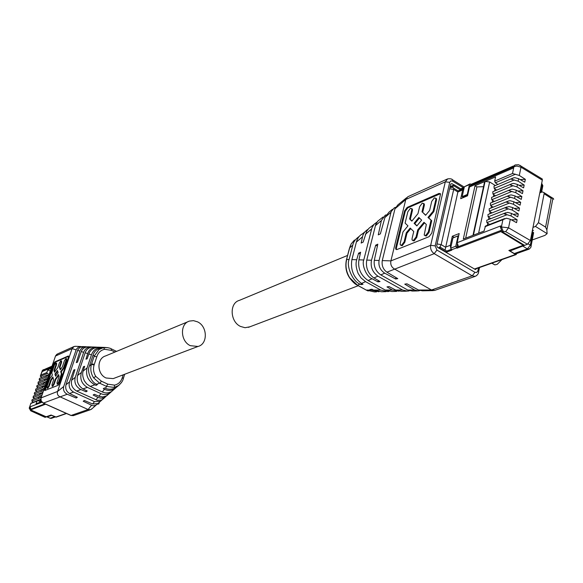 <?xml version="1.0" encoding="UTF-8"?>
<svg xmlns="http://www.w3.org/2000/svg" width="583" height="583" viewBox="0 0 583 583"><rect width="100%" height="100%" fill="white"/><g stroke="black" fill="none" stroke-linecap="round" stroke-linejoin="round"><path stroke-width="0.87" d="M188.134 321.648L105.661 355.907C96.538 358.363 96.822 374.199 106.106 378.003L113.204 378.615L114.494 378.127M190.35 345.675L197.994 346.47C208.007 344.108 207.621 326.349 197.52 321.838L193.49 320.65L189.504 321.08C179.724 323.645 180.285 341.288 190.35 345.675M347.585 255.427L239.358 300.376C229.236 302.985 229.986 321.685 240.48 326.429L245.057 327.719L249.852 326.808M41.488 396.608L39.724 396.455L36.438 397.919M41.131 397.657L40.161 397.46M33.399 396.054L33.085 397.577L34.579 398.655M41.772 395.777L39.914 394.866L39.928 393.438L42.297 394.246M32.167 399.61L31.854 401.133L33.377 402.212M41.072 389.896L34.608 392.512L34.31 394.035L35.782 395.099M35.847 388.978L35.534 390.493L36.977 391.557M43.521 382.769L37.057 385.443L36.751 386.966L38.172 388.016M39.36 384.481L37.975 383.446L44.825 380.597L44.825 379.183L47.194 379.992M41.065 397.832L38.689 397.03L38.675 398.459L40.701 399.442M47.638 376.13L48.462 376.305M47.245 379.846L46.4 379.664M44.804 386.944L43.914 386.755M43.587 390.508L42.661 390.319M40.067 401.293L38.901 401.046M40.001 401.49L37.924 400.645L37.028 401.053L36.088 403.779L39.797 402.343L40.788 399.457M43.004 392.199L41.145 391.288L41.16 389.867L43.528 390.668M44.228 388.628L42.37 387.717L42.384 386.296L44.753 387.105M45.452 385.064L43.601 384.153L43.608 382.732L45.977 383.541M46.676 381.515L44.825 380.597M38.289 381.931L37.975 383.446M45.962 375.671L39.484 378.411L39.192 379.934L40.562 380.969M47.893 377.966L46.042 377.048L46.042 375.641L48.411 376.45M43.266 369.775L42.275 370.788L40.329 376.028L41.75 377.456M40.402 376.429L47.259 373.506L49.103 374.424M46.363 416.707L45.044 417.341M37.378 400.652L30.928 403.166L29.208 408.151L30.717 410.811L45.292 417.362M50.284 371.007L47.77 369.855L46.851 372.515L40.781 375.117M47.259 373.506L46.851 372.515M51.18 368.383L47.77 369.855M48.819 375.263L47.063 375.131L43.769 376.603M47.602 378.804L45.846 378.666L42.544 380.138M45.168 385.895L43.404 385.757L40.103 387.229M43.944 389.459L42.187 389.313L38.886 390.785M40.424 400.244L38.493 400.033L35.199 401.505M44.519 369.586L43.594 369.629L42.297 371.509L43.295 370.482L51.712 366.838M41.991 402.241L30.083 406.817L29.777 407.699L30.855 410.199L46.261 417.013M40.81 399.785L39.957 402.285L41.524 401.68M51.661 415.293L47.223 416.94L46.837 416.539M30.083 406.817L30.877 409.164M42.719 393.022L40.963 392.876L37.655 394.348M46.385 382.346L44.636 382.2L41.327 383.68M55.086 416.816L51.647 415.351M98.454 403.057L98.833 403.91L97.128 404.245M45.649 404.172L30.6 409.885L46.181 416.779L51.056 415.023L56.274 417.107M44.898 403.837L30.841 409.179L30.6 409.885M44.366 370.023L44.592 369.367L51.938 366.175M504.273 213.349L492.803 217.874M490.82 218.654L488.102 216.869L487.949 214.522L507.057 206.892M512.195 210.062L512.712 207.577L508.879 206.52L505.337 208.029L512.195 210.062L518.316 213.925L513.084 214.274M510.242 249.976L510.038 250.967L527.455 244.255L530.406 240.517L542.307 180.147L542.307 179.025L540.973 178.216M519.97 165.302L521.02 166.089L518.469 164.719L515.19 164.938L513.966 166.49L512.508 173.501L519.307 175.439L525.341 179.338L524.766 182.158L518.637 178.719L518.134 181.16L524.183 185.044L523.607 187.872L517.464 184.447L516.961 186.895L523.017 190.779L522.441 193.614L516.283 190.189L515.773 192.652L521.851 196.529L521.268 199.379L515.095 195.961L514.585 198.431L520.677 202.308L520.094 205.165L513.907 201.762L513.397 204.239L519.497 208.102L518.914 210.98L512.712 207.577M518.316 213.925L517.733 216.81L511.51 213.414L511 215.914L517.128 219.769L516.545 222.67L510.307 219.281L508.551 227.815L530.406 240.509M511 215.914L504.12 213.859L507.676 212.358L511.51 213.414M458.704 235.612L454.208 237.368L452.313 236.239L459.164 233.55L457.145 242.666L500.717 225.912L500.418 227.355L501.395 226.984L502.903 219.718L506.459 218.224L510.307 219.281M517.128 219.769L511.961 219.755L511.881 220.141M489.633 224.433L486.878 222.626L486.725 220.272L505.847 212.729M519.497 208.102L514.279 208.437M492.001 212.904L489.326 211.133L489.166 208.794L508.238 201.084M513.907 201.762L510.081 200.705L508.58 200.946L506.54 202.214L513.397 204.239M520.677 202.308L515.474 202.622M493.182 207.169L490.543 205.427L490.376 203.095L509.425 195.305M515.095 195.961L511.284 194.911L509.761 195.159L507.742 196.427L514.585 198.431M521.851 196.529L516.655 196.828M494.355 201.463L491.753 199.736L491.586 197.411L510.613 189.541M516.283 190.189L512.479 189.14L510.948 189.402L508.944 190.663L515.773 192.652M523.017 190.779L517.835 191.056M495.528 195.779L492.963 194.066L492.788 191.749L511.794 183.798M517.464 184.447L513.667 183.39L512.122 183.66L510.14 184.92L516.961 186.895M524.183 185.044L519.016 185.314M496.694 190.116L494.165 188.418L493.983 186.115L512.967 178.077M518.637 178.719L514.847 177.669L513.302 177.939L511.327 179.2L518.134 181.16M525.341 179.338L520.189 179.586M515.561 174.2L495.361 182.792L497.86 184.476M533 227.363L535.486 226.437L538.444 222.677L544.107 193.745L551.154 198.249L552.961 198.133L546.854 229.913L547.116 233.659L544.945 235.379L532.17 239.992M539.8 192.886L542.27 191.894L544.121 192.674L544.107 193.745M495.361 182.792L494.683 181.116L495.586 176.889L485.071 181.422L489.633 181.947L495.346 185.532M504.638 218.581L485.501 226.044L484.021 231.079L473.425 235.168L485.071 181.422M532.301 230.919L533.387 230.518L532.308 230.89M533.299 234.242L533.613 232.69L532.162 231.633M500.229 183.47L510.905 178.952M498.99 189.154L509.819 184.622M496.519 200.581L507.625 196.041M495.28 206.324L506.518 201.784M491.564 223.683L503.144 219.164M445.069 250.049L457.881 191.982L453.698 189.409L441.171 244.634L445.448 247.163L450.287 245.305L450.695 247.994M452.313 236.239L450.287 245.305M514.978 165.025L513.004 166.906L512.712 168.298L469.49 186.968L467.53 195.801L460.708 198.694L462.676 189.912L464.01 188.367M463.296 239.066L475.014 185.751L484.626 181.612L472.981 235.335L463.296 239.066M538.444 222.677L545.586 227.13L546.854 229.913M533.387 230.518L532.49 229.964M552.859 198.657L553.733 199.211L552.961 198.133M500.418 227.355L502.262 231.743L524.511 245.312M487.315 225.337L487.767 223.209M488.547 219.551L488.991 217.452M489.771 213.793L490.208 211.724M490.988 208.058L491.425 206.01M492.205 202.345L492.635 200.319M493.415 196.653L493.837 194.656M494.624 190.984L495.04 189.009M505.41 207.548L494.034 212.088M508.74 190.313L497.744 194.86M469.49 186.968L470.714 185.452L512.945 167.168M458.406 190.779L457.881 191.982L462.676 189.912M463.055 197.703L463.164 197.214M457.145 242.666L458.449 246.529L457.152 247.024M483.533 186.677L476.887 186.917L475.014 185.751M465.664 238.156L476.887 186.917M516.13 253.736L514.308 253.547L510.038 250.967M501.992 259.588L497.182 264.347L494.843 264.886L491.921 263.152M491.79 263.195L494.843 264.886M438.343 247.811L440.099 247.126L439.844 248.241L446.52 252.155L451.832 250.143L450.652 248.183L455.797 246.223L456.985 248.19L457.24 244.59M439.378 248.416L439.844 248.241M457.232 247.068L501.008 230.431L500.782 231.582L523.279 245.29L508.857 250.479L515.503 254.487L516.115 254.603L516.757 253.51M500.782 231.582L456.985 248.19M440.099 247.126L446.767 251.047L446.52 252.155M450.936 249.466L446.767 251.047M450.929 187.252L453.997 185.904L460.453 189.89M450.12 186.655L454.237 184.847L453.997 185.904M470.292 185.664L470.408 185.132L470.831 185.401M454.237 184.847L460.73 188.856L460.504 189.869M464.243 187.332L460.73 188.856M470.882 185.379L471.108 184.352L470.641 184.06L469.964 183.951L469.475 184.556L467.267 194.489L467.755 194.788M471.108 184.352L513.361 166.024M455.797 246.223L458.078 235.933L452.94 237.937L450.652 248.183M458.078 235.933L458.573 236.224M523.279 245.29L523.41 244.641M469.854 183.995L464.367 186.771L462.159 196.668L463.091 197.243L467.639 195.312M462.159 196.668L467.267 194.489M123.195 374.833L122.328 377.529L123.297 378.629M121.453 382.579L118.757 385.429L114.275 387.411L106.733 386.493L99.635 383.199L93.586 377.82C90.897 373.557 90.168 369.105 91.414 364.47L89.403 366.08L92.974 355.295C94.315 350.937 97.638 348.291 102.951 347.366L104.539 347.432M114.931 352.052L111.397 350.361L104.685 349.29C100.757 350.143 98.133 352.642 96.807 356.789L94.118 356.308L98.913 349.53L103.49 347.621L107.819 347.672M96.807 356.789L94.111 364.943L91.422 364.462L94.118 356.308M118.466 385.633L116.177 387.527C112.49 389.524 108.868 389.757 105.326 388.234L104.546 387.906L103.308 388.679L104.495 389.262C107.855 390.887 111.185 390.799 114.494 389.007L116.979 386.828M102.899 347.373L101.296 347.308C96.559 347.65 93.287 350.113 91.487 354.697L87.078 367.96C85.468 375.365 88.069 380.983 94.883 384.816L96.144 385.363L97.376 384.583L96.64 384.219C90.875 382.353 86.75 370.766 89.403 366.08M113.729 389.67L111.506 391.623C108.212 393.226 105.151 393.343 102.309 391.965L90.234 386.405L86.685 383.905L84.353 380.823C82.611 376.917 82.218 373.652 83.172 371.043L84.637 366.292L83.464 366.7L81.409 372.45C79.682 378.943 81.664 383.92 87.363 387.382L100.961 393.634C103.723 394.939 106.66 394.771 109.779 393.131L112.016 391.171M96.538 384.168L96.144 385.363M91.444 354.807L88.849 353.976C90.066 350.237 93.083 347.971 97.9 347.176L99.35 347.235M97.485 347.198L95.787 347.096C91.655 347.585 88.951 349.756 87.69 353.604L85.963 359.201L87.137 358.785L88.856 353.983M81.409 372.45L77.575 375.503L85.176 352.751C86.335 349.436 88.776 347.512 92.522 346.972L93.666 347.016M83.464 366.7L84.382 367.13M108.861 393.94L106.332 395.988L102.688 396.936L99.46 396.433L94.344 394.276L93.142 395.026L98.476 397.621L101.143 398.204L104.211 397.664L106.937 395.624M92.216 346.987L90.766 346.907C87.326 347.176 84.95 348.977 83.646 352.314L75.265 377.339C74.07 382.455 75.739 386.442 80.279 389.284L86.036 391.776L87.231 391.011L82.837 388.846C78.107 385.625 76.351 381.187 77.568 375.532M104.444 397.562L101.551 400.04L97.332 400.332L76.621 391.047C72.358 388.446 70.696 384.838 71.651 380.225L74.945 369.637L73.801 370.037L69.53 381.916C68.393 386.376 69.749 389.765 73.589 392.075L94.635 401.672L100.487 401.272L102.178 399.734M86.415 390.61L86.036 391.776M86.947 346.841L85.388 346.703C82.677 346.98 80.848 348.43 79.893 351.068L76.293 362.626L77.437 362.218L81.27 351.549C82.232 348.838 84.353 347.249 87.625 346.79L88.609 346.827M76.541 396.899L76.169 398.029L77.342 397.285L69.508 393.474C66.265 391.433 65.099 388.511 66.003 384.722L77.736 349.975L79.886 347.366L83.107 346.615M73.801 370.037L74.697 370.453M99.11 402.481L97.806 403.625L92.602 403.975L84.389 400.492L83.209 401.228L92.187 405.535L93.623 405.79L96.064 405.156L97.456 403.822M81.839 346.63L78.559 347.002L76.307 349.334L63.7 386.565C62.949 390.027 64.13 392.592 67.234 394.246L76.169 398.029M91.546 405.287L88.113 409.528L59.867 396.761C57.695 395.653 56.93 393.875 57.579 391.441L72.088 348.612L74.114 346.484L75.695 346.324M67.234 394.246L43.375 403.064L71.097 415.453L88.113 409.528L90.409 409.732L92.136 408.603M68.437 357.459L68.196 356.016L54.824 361.883L53.403 364.018L44.796 389.087L44.709 390.544L58.285 385.239L59.758 383.053L68.437 357.459M68.626 356.308L55.341 362.123L53.913 364.251L45.117 390.515M61.9 374.22L61.375 373.98L60.719 371.626L61.244 371.867L61.9 374.22L59.211 382.142L57.746 384.314L57.039 384.102M52.018 386.128L52.718 386.34L54.168 384.182L55.808 379.365L58.796 375.248M53.053 377.646L51.297 380.065L49.205 386.194L47.762 388.336L47.077 388.125M54.809 371.772L54.511 370.671L56.587 364.608L56.551 363.151M61.536 360.979L61.579 362.444L59.954 367.21L60.552 369.352M61.244 371.867L63.977 368.099L66.637 360.258L66.593 358.778M61.375 373.98L58.686 381.894L57.214 384.073L56.996 382.579L59.102 376.385L58.606 374.548L55.29 379.125L55.808 379.365M51.297 380.065L50.779 379.825L52.864 376.939L53.621 379.81L51.982 384.612L52.193 386.099L53.643 383.942L55.29 379.125M50.779 379.825L48.68 385.953L47.245 388.096L47.041 386.616L49.715 378.826L52.39 375.124L51.778 372.807L54.423 365.082L55.859 362.939L56.07 364.368L56.587 364.608M59.954 367.21L59.43 366.969L61.055 362.203L60.836 360.775L59.386 362.932L57.761 367.684L54.474 372.238L53.993 370.438L56.07 364.368M53.993 370.438L54.511 370.671M59.43 366.969L60.217 369.804L62.337 366.882L64.422 360.746L65.886 358.574L66.119 360.01L66.637 360.258M60.719 371.626L63.452 367.858L66.119 360.01M63.452 367.858L63.977 368.099M58.111 372.726L57.506 370.518L54.962 374.046L55.553 376.254L58.111 372.726M55.888 375.795L54.962 374.046M57.695 371.218L55.48 374.286M349.057 249.684L351.155 243.942L354.464 240.043M374.475 291.93L366.262 290.086L357.481 285.233L349.363 277.479C346.193 272.567 345.172 266.89 346.295 260.448L349.479 248.635M349.662 277.697C346.149 271.787 345.165 265.695 346.71 259.42L349.115 259.501L352.781 245.188C353.378 241.96 355.521 239.045 359.201 236.436M378.95 291.762L370.81 290.079L369.906 289.554L371.925 289.241L373.506 290.072L381.552 291.762L386.063 291.66M362.466 233.849L362.444 233.856C359.507 235.401 357.496 238.097 356.41 241.952L351.884 259.654C350.332 269.645 353.546 277.574 361.526 283.44L362.998 284.3L360.994 284.621L360.017 284.11C352.416 281.4 346.098 265.688 349.115 259.501M389.021 291.42L387.855 291.617L380.706 290.064L365.563 281.647L361.096 277.967L358.166 273.522C355.987 267.947 355.506 263.356 356.716 259.748L358.581 253.175L360.192 254.086M361.322 283.323L360.994 284.621M373.783 224.593L368.886 228.354L366.722 231.145L363.173 242.091L361.154 243.06L362.553 236.771C363.049 233.827 364.827 231.378 367.895 229.403L367.931 229.389M358.581 253.175L360.607 252.228L358.917 259.821C357.722 268.464 360.782 275.365 368.099 280.525L385.239 290.057L391.812 291.529L396.666 291.413M358.917 259.821L363.777 259.982L371.939 227.836L374.053 224.273L377.048 222.072M399.042 291.209L392.432 290.108L386.988 286.902L389.087 286.581L396.36 290.4L401.592 291.303L406.57 291.187M378.294 280.496L377.959 281.866L371.969 278.681C366.598 276.998 361.54 264.813 363.763 260.025M383.053 217.007L377.762 221.19L375.729 224.564L366.751 260.076C365.592 267.189 367.742 272.975 373.2 277.45L380.043 281.531L377.959 281.866M409.485 290.764L407.816 291.157L402.656 290.043L377.915 276.174C372.428 272.152 370.285 266.839 371.495 260.237L375.707 245.159L377.39 246.121M392.483 209.29L388.963 212.176L384.962 217.401L380.364 233.87L378.272 234.869L381.377 220.534L385.203 215.251L386.114 214.887M395.966 277.559L395.624 278.995L384.707 273.157C380.145 270.082 378.272 265.855 379.088 260.484L391.135 211.709L394.319 207.796L395.529 207.344M375.707 245.159L377.813 244.175L374.315 260.331C373.579 266.46 375.729 271.321 380.786 274.899L407.881 290.123L412.305 291.055L417.559 290.932M419.847 290.553L418.485 290.917L414.651 290.028L404.77 284.147L406.949 283.812L418.711 290.101L422.405 290.822M406.621 197.717L397.832 204.917L394.968 208.816L382.273 260.594C381.574 265.564 383.126 269.426 386.93 272.174L397.788 278.645L395.624 278.995M418.55 290.021L431.493 290.006L394.305 268.909C391.419 267.087 390.289 264.412 390.909 260.878L405.79 199.488L407.801 196.748L447.168 179.098M386.93 272.174L434.204 253.656L472.223 275.825L431.493 290.006L434.984 290.305M396.462 249.633L396.389 248.045L395.689 247.637L395.689 249.079L396.987 249.524L429.081 236.662L431.792 233.083L440.566 193.92L439.094 193.41L407.145 207.417L404.58 210.857L405.272 211.265L407.83 207.832L440.471 193.687M395.689 247.637L404.58 210.857M476.267 268.683L475.677 269.47L475.079 269.361L437.381 247.243L436.674 245.574L450.703 184.111L451.876 183.623L454.019 184.942M396.389 248.045L405.272 211.265M412.429 210.492L410.301 219.39L409.601 218.975L411.729 210.084L412.429 210.492L412.436 209.173L411.678 208.597M410.301 219.39L411.955 220.979M425.728 215.163L422.675 212.343L424.322 205.34L424.344 204.043L423.564 203.431M436.507 200.064L433.825 211.644L433.118 211.221L435.807 199.641L436.507 200.064L436.529 198.796L435.727 198.147M433.825 211.644L428.673 217.882L427.966 217.459L431.719 220.702L428.673 217.882M424.985 235.707L426.304 236.006L429.001 232.442L431.719 220.702M424.57 222.852L418.448 230.27L416.772 237.39L416.065 236.975L413.42 240.495L412.05 240.007L412.057 238.607L413.741 231.509L410.192 228.048L406.293 232.785L406.992 233.193L410.767 228.609M412.851 240.611L414.127 240.903L416.772 237.39M400.995 245.399L402.234 245.691L404.835 242.229L406.992 233.193M411.729 210.084L411.744 208.758L410.403 208.32L407.83 211.775L405.105 223.092L407.954 225.861L402.977 231.939L400.215 243.403L400.215 244.831L401.527 245.283L404.128 241.821L406.293 232.785M429.001 232.442L428.286 232.019L425.597 235.583L424.176 235.066L426.326 224.499L423.979 222.298L417.749 229.855L418.448 230.27M417.749 229.855L416.065 236.975M428.286 232.019L431.012 220.279M433.118 211.221L427.966 217.459M435.807 199.641L435.822 198.373L434.371 197.863L431.712 201.412L429.605 210.456L425.619 215.295L422.675 212.343M421.975 211.921L423.63 204.924L423.644 203.627L422.245 203.154L419.629 206.652L417.975 213.633L411.838 221.125L409.601 218.975M418.856 217.488L421.655 220.112L416.86 225.934L414.098 223.289L418.856 217.488M414.098 223.289L414.797 223.697L419.447 218.035M414.797 223.697L416.976 225.796M528.183 243.876L530.333 245.188L532.913 232.1M39.724 396.455L39.476 397.176M33.085 397.577L39.914 394.866M31.854 401.133L38.675 398.459M34.31 394.035L41.145 391.288M35.534 390.493L42.37 387.717M36.751 386.966L43.601 384.153M39.192 379.934L46.042 377.048M42.595 370.65L40.519 375.467M47.063 375.131L46.837 375.787M45.846 378.666L45.62 379.336M43.404 385.757L43.171 386.449M42.187 389.313L41.94 390.02M38.493 400.033L38.238 400.776M37.028 401.053L30.986 403.407M42.297 371.509L51.472 367.545M29.777 407.699L30.855 410.199M47.223 416.94L50.218 418.259L47.063 416.954M30.535 410.323L30.986 410.847M51.552 418.273L50.218 418.259L54.656 416.685M40.715 393.598L40.963 392.876M44.395 382.885L44.636 382.2M98.811 403.844L97.988 403.465M66.258 413.383L55.735 417.1M508.412 208.809L488.102 216.869M542.307 180.147L520.998 167.204L519.307 175.439M507.203 214.653L486.878 222.626M509.615 202.979L489.326 211.133M510.81 197.178L490.543 205.427M512.005 191.399L491.753 199.736M513.2 185.642L492.963 194.066M514.381 179.907L494.165 188.418M513.004 166.906L516.888 166.038L520.998 167.204L521.02 166.089L542.307 179.025M505.687 231.662L508.551 227.815L501.395 226.984L503.238 231.371L505.687 231.662L527.455 244.255M540.703 192.528L542.161 185.11L541.425 184.636M502.903 219.718L484.954 226.707M512.508 173.501L494.683 181.116M541.687 183.302L542.846 185.715L541.571 192.179M535.486 226.437L547.116 233.659M545.586 227.13L551.154 198.249M529.422 248.985L527.396 248.905L523.097 246.281M514.308 253.547L527.396 248.905L530.333 245.188L531.033 245.771C531.39 246.733 530.698 247.87 528.941 249.196L515.846 253.838M503.238 231.371L502.262 231.743M478.621 233.164L489.633 181.947M530.873 247.214L533.605 232.69M542.525 187.347L542.846 185.715L541.614 183.681M449.639 188.761L453.698 189.409L453.712 188.192L452.853 187.515M437.046 243.942L441.171 244.634L439.742 247.265M449.865 187.784L450.499 187.391C452.634 187.281 453.698 187.551 453.712 188.192L458.209 190.962M436.674 245.567L437.418 247.265M456.504 247.906L451.359 249.859M515.503 254.487L474.46 269.003M464.367 186.771L469.475 184.556M94.111 364.951C92.937 368.908 93.506 372.734 95.801 376.429L101.362 381.158L107.826 384.161L114.559 385.137C118.466 384.212 121.053 381.676 122.328 377.529M114.559 385.137L114.275 387.411M94.308 364.368L91.611 363.887M95.801 376.429L93.586 377.82M101.362 381.158L99.955 383.344M107.826 384.161L106.419 386.347M111.397 350.361L111.28 348.853M104.685 349.29L103.49 347.621M106.733 386.493L105.326 388.234M94.315 355.725L92.974 355.295M99.635 383.199L96.64 384.219M104.495 389.262L102.309 391.965M94.883 384.816L90.234 386.405M87.093 367.917L83.172 371.043M87.69 353.604L85.162 352.795M100.961 393.634L98.877 396.214M87.363 387.382L82.924 388.897M80.906 389.582L76.621 391.047M97.929 397.38L95.925 399.865M75.265 377.339L71.651 380.225M83.646 352.314L81.27 351.549M79.886 351.104L77.583 350.368M69.53 381.916L66.003 384.722M73.589 392.075L69.508 393.474M94.512 401.614L92.602 403.975M76.074 349.887L72.088 348.612L55.523 356.016L57.52 353.932L73.684 346.681M63.7 386.565L57.579 391.441L41.145 397.876C40.599 400.171 41.342 401.898 43.375 403.064L41.131 400.973L40.97 398.116L55.523 356.016L41.029 397.949M73.793 415.497L70.813 415.424L43.215 403.086M68.605 356.213L68.196 356.016M45.314 389.32L44.796 389.087M53.913 364.251L53.403 364.018M55.341 362.123L54.824 361.883M58.686 381.894L59.211 382.142M53.643 383.942L54.168 384.182M48.68 385.953L49.205 386.194M61.055 362.203L61.579 362.444M346.44 259.581L346.907 258.641M349.516 277.727C352.365 281.625 354.879 284.067 357.058 285.051L357.875 285.451M357.794 285.459L365.869 289.868M366.262 290.086L370.81 290.079M349.676 247.862L352.781 245.188M357.481 285.233L360.017 284.11M373.506 290.072L380.706 290.064M361.526 283.44L365.563 281.647M351.899 259.588L356.716 259.748M356.366 242.098L362.553 236.764M365.373 234.337L371.568 228.988M385.239 290.057L392.337 290.05M368.099 280.525L372.092 278.754M373.943 277.931L377.915 276.174M395.617 290.05L402.656 290.043M366.751 260.084L371.495 260.237M375.357 225.73L381.377 220.534M384.948 217.459L390.974 212.263M374.315 260.331L379.088 260.484M380.786 274.899L384.714 273.157M407.721 290.035L414.637 290.028M394.968 208.816L405.79 199.488L445.295 181.83L447.708 178.857C450.397 178.558 452.051 178.915 452.67 179.928L452.648 181.131L463.317 187.733M382.273 260.594L390.909 260.878L430.684 245.297C430.196 248.832 431.376 251.616 434.204 253.656L436.937 250.071L435.173 245.888L449.712 182.341L445.295 181.83L430.684 245.297L435.173 245.888M451.679 179.258L464.294 187.121M434.422 290.494L475.203 276.357L472.223 275.825L474.956 272.327L436.937 250.071M478.505 267.889L477.856 270.935L478.658 271.605C478.628 273.631 477.477 275.22 475.203 276.357L476.712 275.526M452.648 181.131L450.819 180.89L449.712 182.341M477.856 270.935L476.77 272.48L474.956 272.327M479.517 267.531L478.388 272.873M407.145 207.417L407.83 207.832M439.094 193.41L439.801 193.833M476.238 268.807L474.926 269.273M451.876 183.623L450.695 184.148M404.835 242.229L404.128 241.821M423.63 204.924L424.322 205.34M113.204 378.615L197.994 346.47M248.424 327.347L358.254 285.714M39.841 393.474L33.384 396.054M33.369 396.141L33.195 396.637M32.138 399.698L31.963 400.193M34.594 392.599L34.426 393.088M35.818 389.058L35.65 389.546M37.042 385.523L36.875 386.019M38.259 382.003L38.092 382.492M39.476 378.491L39.309 378.979M30.819 410.862L45.029 417.333M30.906 403.261L29.288 407.925M38.616 397.059L32.152 399.61M42.297 386.332L35.833 388.978M44.745 379.22L38.274 381.923M42.093 370.912L42.989 369.899M40.788 399.187L39.688 402.387M50.051 418.281L51.333 418.354L55.349 416.932M99.372 402.255L98.833 403.91M56.187 417.144L66.506 413.493M544.121 192.674L552.648 198.118M463.631 188.513L458.398 190.779M474.802 269.2L516.115 254.603M124.696 374.264L123.377 378.389C122.947 380.888 121.147 383.41 117.985 385.946L116.177 387.527M116.564 351.374L111.44 348.925C110.406 348.189 108.307 347.694 105.129 347.446M105.086 347.446L102.951 347.366M114.494 389.007L111.506 391.623M101.282 347.308L97.9 347.176M109.779 393.131L106.878 395.675M95.78 347.096L92.522 346.972M105.159 397.183L102.382 399.61M90.766 346.907L87.625 346.79M85.388 346.703L82.371 346.586M97.806 403.625L100.487 401.272M80.52 346.513L75.098 346.295M91.283 409.361L96.064 405.156M70.922 415.468L73.349 415.65L90.409 409.732M55.4 356.096L56.872 354.26M56.157 362.961L56.668 363.202M61.135 360.797L61.66 361.037M66.2 358.596L66.717 358.837M349.057 249.692L346.732 258.743M365.781 289.875L368.194 291.012M350.5 245.319L349.297 248.744M374.526 291.93L376.523 291.879M362.444 233.863L364.82 231.917M433.409 290.589L422.391 290.83M395.689 249.079L396.389 249.48M436.529 198.796L435.822 198.373M424.344 204.043L423.644 203.627M412.436 209.173L411.744 208.758"/></g></svg>
